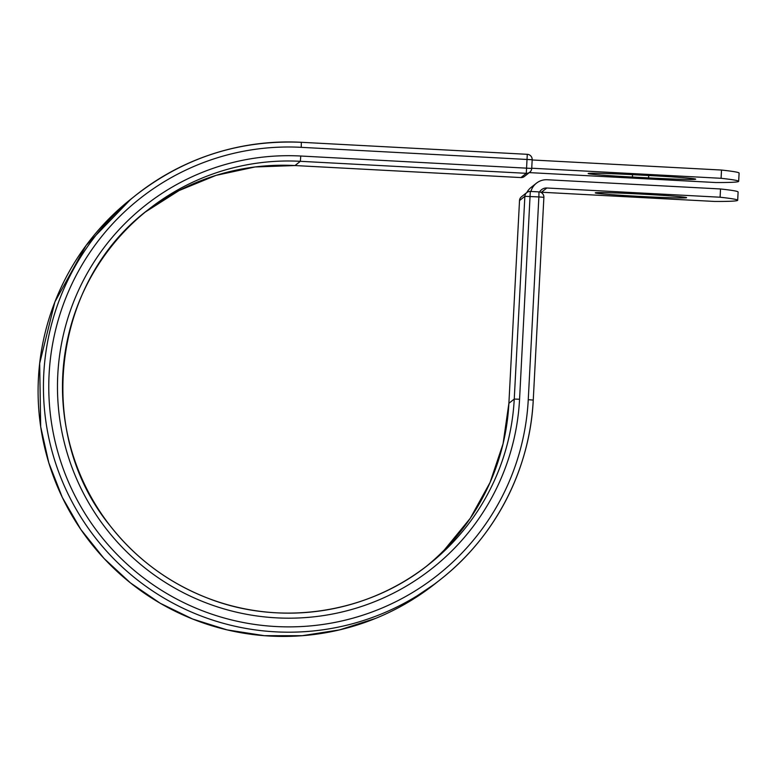 <?xml version="1.0" encoding="UTF-8"?>
<svg xmlns="http://www.w3.org/2000/svg" width="778" height="778" viewBox="0 0 778 778"><rect width="100%" height="100%" fill="white"/><g stroke="black" fill="none" stroke-linecap="round" stroke-linejoin="round"><path stroke-width="1.17" d="M695.668 179.203A45.746 1.196 3 0 1 648.58 177.899L632.417 177.044A45.746 1.196 3 0 1 588.149 173.523A45.746 1.196 3 0 1 635.256 174.797L651.419 175.653A45.746 1.196 3 0 1 695.688 179.173A45.746 1.196 3 0 1 695.668 179.203M686.585 197.7A45.746 1.196 -177 0 0 686.614 197.661A45.746 1.196 -177 0 0 641.665 194.111A45.746 1.196 -177 0 0 595.267 192.837A45.746 1.196 -177 0 0 595.248 192.876A45.746 1.196 -177 0 0 640.187 196.426A45.746 1.196 -177 0 0 686.585 197.7M540.603 192.244A7.858 7.848 51.6 0 1 541.488 192.234L714.749 201.453A193.839 5.076 -177 0 0 737.68 200.267L738.108 192.01A193.839 5.076 3 0 0 720.525 188.966L547.265 179.747A16.124 16.114 51.6 0 0 530.907 191.466M737.68 200.267A193.839 5.076 -177 0 0 720.097 197.223L546.827 188.004A7.858 7.848 51.6 0 0 539.592 191.962M720.525 188.966L720.097 197.223M536.402 183.209L531.063 187.44A16.124 16.114 51.6 0 0 526.823 192.536A5.174 5.164 -128.4 0 1 530.304 191.437L538.989 191.894L538.872 196.931L524.868 196.319L519.51 200.568A5.174 5.164 -128.4 0 1 521.464 196.785L526.823 192.545A5.174 5.164 -128.4 0 0 524.868 196.319L514.248 399.075L519.568 399.221L530.304 191.427A5.174 5.174 0 0 0 526.823 192.545M738.672 181.342L739.1 173.086A193.839 5.076 -177 0 0 721.517 170.042L721.089 178.298A193.839 5.076 -177 0 1 738.672 181.342A193.839 5.076 -177 0 1 715.741 182.529L529.264 172.609M531.734 168.223L721.089 178.298M532.171 159.976L721.517 170.042M648.58 177.899L648.706 175.507M541.488 192.234L546.827 188.004M528.252 399.678A240.023 239.828 51.6 0 1 276.122 626.543A240.023 239.828 51.6 0 1 49.102 374.199A240.023 239.828 51.6 0 1 301.232 147.334L301.349 142.296A245.187 244.992 51.6 0 0 96.482 539.212A245.187 244.992 51.6 0 0 533.251 400.087L543.88 197.32L538.872 196.931L528.252 399.678L533.251 400.087L543.88 197.32A5.174 5.174 0 0 0 538.989 191.894A5.174 5.164 -128.4 0 1 543.871 197.32M508.89 403.325L519.519 200.559L508.89 403.315L514.248 399.075A226.145 225.97 51.6 0 1 428.95 564.322C367.566 613.861 279.516 627.019 206.267 597.582C167.97 582.382 136.053 558.604 110.505 526.259C33.979 433.356 51.931 282.074 148.073 209.807A226.145 225.97 51.6 0 0 111.4 527.396A226.145 225.97 51.6 0 0 428.95 564.322M301.349 142.296L527.29 154.316A5.174 5.164 -128.4 0 1 532.181 159.743L531.724 168.427A5.174 5.164 -128.4 0 1 526.288 173.319L527.29 154.316L301.349 142.296C239.906 139.739 184.872 157.273 136.247 194.889L130.899 199.129A245.187 244.992 51.6 0 0 91.133 543.452A245.187 244.992 51.6 0 0 435.427 583.49L440.776 579.25C495.382 536.431 529.964 469.416 533.251 400.077M294.988 165.549L520.929 177.569A5.174 5.174 0 0 0 524.411 176.46A5.174 5.164 -128.4 0 1 520.939 177.569L294.988 165.549A226.145 225.97 51.6 0 0 145.408 211.956L179.105 190.532L216.041 175.371L255.077 166.959L294.988 165.549L300.347 161.309A226.145 225.97 51.6 0 0 148.073 209.807M426.256 566.423A226.145 225.97 51.6 0 0 508.89 403.315L503.065 443.791L490.043 482.535L470.262 518.304L444.364 549.92M520.939 177.569L526.288 173.319L300.347 161.309L300.775 156.018A231.319 231.134 51.6 0 0 57.786 374.656A231.319 231.134 51.6 0 0 276.569 617.858A231.319 231.134 51.6 0 0 519.568 399.221M300.775 156.018L531.724 168.437L532.181 159.743A5.174 5.174 0 0 0 527.29 154.316M301.232 147.334L532.181 159.743M632.417 177.044L632.543 174.651M130.899 199.129L86.086 245.459L54.907 301.883L39.668 363.365L40.68 426.714L48.81 462.852L62.289 497.366L80.815 529.448L103.96 558.38L130.432 582.887L160.2 603.251L192.643 619.025L227.03 629.869L264.364 635.684L302.136 635.704L339.461 629.908L375.443 618.452M404.521 604.35L435.427 583.49M538.989 191.894L530.304 191.427M521.464 196.785A5.174 5.174 0 0 0 519.51 200.568M524.411 176.46L529.769 172.21A5.174 5.174 0 0 0 531.724 168.437"/></g></svg>
